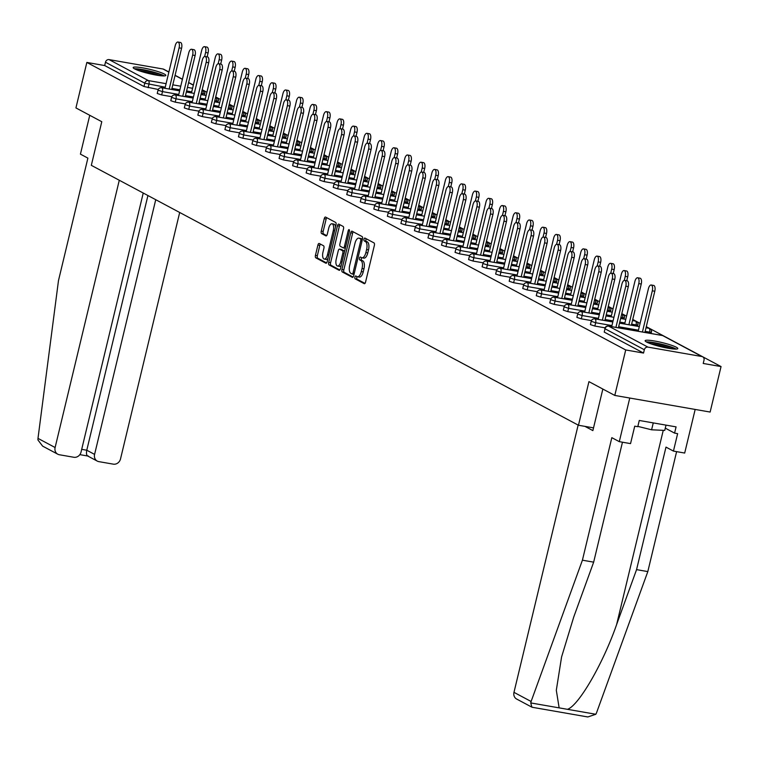 <?xml version="1.0" encoding="UTF-8"?>
<svg xmlns="http://www.w3.org/2000/svg" width="759" height="759" viewBox="0 0 759 759"><rect width="100%" height="100%" fill="white"/><g stroke="black" fill="none" stroke-linecap="round" stroke-linejoin="round"><path stroke-width="1.14" d="M354.918 277.111A1.48 0.645 -80.1 0 0 355.174 278.847L364.225 283.676A2.116 0.93 -80.1 0 0 364.348 283.724A2.116 0.93 -80.1 0 0 365.563 282.092L374.367 245.404A2.116 0.93 -80.1 0 0 374.007 242.908L364.956 238.089A1.48 0.645 -80.1 0 0 364.87 238.051A1.48 0.645 -80.1 0 0 364.016 239.189A1.48 0.645 -80.1 0 0 364.273 240.935L365.449 241.561A6.765 2.97 -80.1 0 1 366.606 249.54L365.866 252.595A6.765 2.97 -80.1 0 1 361.986 257.804A6.765 2.97 -80.1 0 1 361.578 257.662L360.411 257.045A1.48 0.645 -80.1 0 0 360.316 257.007A1.48 0.645 -80.1 0 0 359.472 258.145A1.48 0.645 -80.1 0 0 359.719 259.891L360.895 260.517A6.765 2.97 -80.1 0 1 362.052 268.496L361.322 271.551A6.765 2.97 -80.1 0 1 357.432 276.76A6.765 2.97 -80.1 0 1 357.024 276.627L355.857 276.001A1.48 0.645 -80.1 0 0 355.772 275.963A1.48 0.645 -80.1 0 0 354.918 277.111M357.128 276.674A1.48 0.645 -80.1 0 0 356.825 277.443A1.48 0.645 -80.1 0 0 357.081 279.179L364.975 283.401M366.227 238.762A1.48 0.645 -80.1 0 0 365.923 239.521A1.48 0.645 -80.1 0 0 366.18 241.267L367.356 241.893L365.449 241.561M361.682 257.718A1.48 0.645 -80.1 0 0 361.379 258.477A1.48 0.645 -80.1 0 0 361.626 260.223L362.802 260.849L360.895 260.517M134.637 68.898A16.793 2.154 13.5 0 0 152.73 74.42A16.793 2.154 13.5 0 0 165.841 75.407A16.793 2.154 13.5 0 0 164.38 74.078A16.793 2.154 13.5 0 0 146.297 68.557A16.793 2.154 13.5 0 0 133.176 67.57A16.793 2.154 13.5 0 0 134.637 68.898M646.602 342.053A16.793 2.154 13.5 0 0 664.694 347.575A16.793 2.154 13.5 0 0 677.806 348.571A16.793 2.154 13.5 0 0 676.345 347.243A16.793 2.154 13.5 0 0 658.262 341.721A16.793 2.154 13.5 0 0 645.141 340.725A16.793 2.154 13.5 0 0 646.602 342.053M319.245 243.478A2.116 0.93 -80.1 0 0 319.122 243.43A2.116 0.93 -80.1 0 0 317.907 245.062L315.44 255.356A2.116 0.93 -80.1 0 0 315.801 257.842L325.848 263.212A2.116 0.93 -80.1 0 0 325.981 263.25A2.116 0.93 -80.1 0 0 327.195 261.627L336 224.93A2.116 0.93 -80.1 0 0 335.639 222.444L325.583 217.074A2.116 0.93 -80.1 0 0 325.459 217.036A2.116 0.93 -80.1 0 0 324.245 218.658L321.256 231.097A2.116 0.93 -80.1 0 0 321.626 233.592L325.924 235.888A2.116 0.93 -80.1 0 0 326.047 235.926A2.116 0.93 -80.1 0 0 327.262 234.303L328.742 228.136A5.655 2.476 -80.1 0 1 331.996 223.782A5.655 2.476 -80.1 0 1 333.305 230.565L327.499 254.72A5.655 2.476 -80.1 0 1 324.254 259.075A5.655 2.476 -80.1 0 1 322.945 252.292L323.913 248.259A2.116 0.93 -80.1 0 0 323.552 245.774L319.245 243.478M701.904 356.531L662.598 335.554L608.642 326.152L647.949 347.119L701.904 356.531A3.226 2.875 118.1 0 1 704.02 360.136L703.223 363.466L721.05 366.569L710.13 412.052L614.79 395.43L588.937 381.635L578.462 425.249L91.317 165.329L101.782 121.715L75.928 107.92L86.849 62.437L625.71 349.956L643.537 353.058L644.334 349.738L605.027 328.77L604.23 332.091L643.537 353.058M614.79 395.43L625.71 349.956M341.929 269.483A2.116 0.93 -80.1 0 0 342.29 271.978L352.337 277.339A2.116 0.93 -80.1 0 0 352.47 277.386A2.116 0.93 -80.1 0 0 353.685 275.754L362.489 239.066A2.116 0.93 -80.1 0 0 362.128 236.571L352.072 231.21A2.116 0.93 -80.1 0 0 351.948 231.163A2.116 0.93 -80.1 0 0 350.734 232.795L341.929 269.483L343.836 269.815A2.116 0.93 -80.1 0 0 344.197 272.31L353.087 277.054M339.093 270.27L329.045 264.91A2.116 0.93 -80.1 0 1 328.685 262.415L337.489 225.727A2.116 0.93 -80.1 0 1 338.704 224.104A2.116 0.93 -80.1 0 1 338.827 224.142L343.134 226.438A2.116 0.93 -80.1 0 1 343.495 228.933L339.918 243.81A2.116 0.93 -80.1 0 0 340.288 246.305L343.134 247.823A2.116 0.93 -80.1 0 0 343.267 247.87A2.116 0.93 -80.1 0 0 344.482 246.239L348.201 230.755A1.48 0.645 -80.1 0 1 349.045 229.616A1.48 0.645 -80.1 0 1 349.387 231.391L340.44 268.686A2.116 0.93 -80.1 0 1 339.226 270.318A2.116 0.93 -80.1 0 1 339.093 270.27L339.358 270.318M578.462 425.249L593.529 427.867M647.949 347.119A3.226 2.875 118.1 0 0 644.334 349.738M86.849 62.437L104.676 65.549L105.473 62.229A3.226 2.875 -61.9 0 1 109.078 59.61L163.043 69.012A3.226 2.875 -61.9 0 1 163.811 69.278L168.896 71.991M193.374 85.046L188.63 82.513L193.374 85.027M202.169 89.723L206.913 92.247M215.708 96.943L220.452 99.476M229.237 104.163L233.99 106.696M242.776 111.383L247.529 113.916M256.314 118.613L261.058 121.146M269.853 125.833L274.597 128.366M283.392 133.053L288.135 135.586M296.921 140.273L301.674 142.806M310.459 147.502L315.213 150.035M323.998 154.722L328.742 157.255M337.537 161.942L342.281 164.475M351.075 169.172L355.819 171.695M364.605 176.392L369.358 178.925M378.143 183.612L382.897 186.145M391.682 190.832L396.426 193.365M405.221 198.061L409.964 200.594M418.759 205.281L423.503 207.814M432.288 212.501L437.042 215.034M445.827 219.721L450.58 222.254M459.366 226.95L464.11 229.484M472.904 234.17L477.648 236.704M486.443 241.39L491.187 243.924M499.972 248.62L504.726 251.144M513.511 255.84L518.264 258.373M527.05 263.06L531.793 265.593M540.588 270.28L545.332 272.813M554.127 277.509L558.871 280.043M567.656 284.729L572.409 287.263M581.195 291.949L585.948 294.483M594.733 299.169L599.477 301.702M608.272 306.399L613.016 308.932M621.811 313.619L626.554 316.152M632.75 319.454L640.093 323.372M646.288 326.674L721.05 366.569M161.676 94.941L157.236 93.49L158.033 90.169L162.483 91.611L161.676 94.941L171.819 96.706M158.28 89.486L143.982 86.526L144.779 83.196L105.473 62.229M104.676 65.549L143.982 86.526M604.23 332.091L605.027 328.77A3.226 2.875 118.1 0 1 608.642 326.152A3.226 1.414 -80.1 0 0 608.443 326.085A3.226 1.414 -80.1 0 0 608.111 326.114M188.754 109.381L184.314 107.93L185.111 104.609L189.551 106.061L188.754 109.381L198.896 111.146M215.831 123.831L211.382 122.379L212.178 119.059L216.628 120.501L215.831 123.831L225.964 125.596M242.899 138.271L238.459 136.819L239.256 133.499L243.696 134.95L242.899 138.271L253.041 140.035M269.976 152.72L265.536 151.269L266.333 147.948L270.773 149.4L269.976 152.72L280.118 154.485M297.044 167.16L292.604 165.718L293.401 162.388L297.851 163.84L297.044 167.16L307.186 168.934M324.121 181.61L319.681 180.158L320.478 176.838L324.918 178.289L324.121 181.61L334.264 183.374M351.199 196.05L346.749 194.608L347.546 191.277L351.996 192.729L351.199 196.05L361.331 197.824M378.267 210.499L373.826 209.048L374.623 205.727L379.064 207.179L378.267 210.499L388.409 212.264M405.344 224.939L400.904 223.497L401.701 220.176L406.141 221.619L405.344 224.939L415.486 226.713M432.412 239.389L427.972 237.937L428.769 234.616L433.218 236.068L432.412 239.389L442.554 241.153M459.489 253.838L455.049 252.386L455.846 249.066L460.286 250.508L459.489 253.838L469.631 255.603M486.566 268.278L482.117 266.826L482.914 263.506L487.363 264.957L486.566 268.278L496.699 270.043M513.634 282.728L509.194 281.276L509.991 277.955L514.431 279.397L513.634 282.728L523.776 284.492M540.712 297.167L536.271 295.716L537.068 292.395L541.509 293.847L540.712 297.167L550.854 298.932M567.779 311.617L563.339 310.165L564.136 306.845L568.586 308.296L567.779 311.617L577.922 313.382M594.857 326.057L590.417 324.615L591.214 321.285L595.654 322.736L594.857 326.057L604.999 327.831M581.318 318.837L576.878 317.385L577.675 314.065L582.115 315.516L581.318 318.837L591.46 320.602M554.25 304.387L549.801 302.945L550.598 299.625L555.047 301.067L554.25 304.387L564.383 306.162M527.173 289.947L522.733 288.496L523.53 285.175L527.97 286.627L527.173 289.947L537.315 291.712M500.096 275.498L495.655 274.056L496.452 270.726L500.902 272.177L500.096 275.498L510.238 277.272M473.028 261.058L468.588 259.606L469.385 256.286L473.825 257.737L473.028 261.058L483.17 262.823M445.95 246.609L441.51 245.166L442.307 241.836L446.747 243.288L445.95 246.609L456.093 248.383M418.883 232.169L414.433 230.717L415.23 227.396L419.68 228.848L418.883 232.169L429.015 233.933M391.805 217.719L387.365 216.268L388.162 212.947L392.602 214.399L391.805 217.719L401.947 219.484M364.728 203.279L360.288 201.828L361.085 198.507L365.534 199.949L364.728 203.279L374.87 205.044M337.66 188.83L333.22 187.378L334.017 184.058L338.457 185.509L337.66 188.83L347.802 190.594M310.583 174.39L306.143 172.938L306.94 169.618L311.38 171.06L310.583 174.39L320.725 176.154M283.515 159.94L279.065 158.489L279.862 155.168L284.312 156.62L283.515 159.94L293.648 161.705M256.438 145.491L251.997 144.049L252.794 140.728L257.235 142.17L256.438 145.491L266.58 147.265M229.36 131.051L224.92 129.599L225.717 126.279L230.167 127.73L229.36 131.051L239.502 132.816M202.292 116.601L197.852 115.159L198.649 111.829L203.089 113.281L202.292 116.601L212.435 118.376M175.215 102.161L170.775 100.71L171.572 97.389L176.012 98.841L175.215 102.161L185.357 103.926M358.931 276.959A6.765 2.97 -80.1 0 0 359.339 277.092A6.765 2.97 -80.1 0 0 363.229 271.883L361.322 271.551M362.802 260.849A6.765 2.97 -80.1 0 1 363.959 268.828L363.229 271.883M363.485 257.994A6.765 2.97 -80.1 0 0 363.893 258.136A6.765 2.97 -80.1 0 0 367.773 252.927L365.866 252.595M367.356 241.893A6.765 2.97 -80.1 0 1 368.513 249.872L367.773 252.927M353.229 231.827A2.116 0.93 -80.1 0 0 352.641 233.127L343.836 269.815M352.091 273.99A1.48 0.645 -80.1 0 0 352.176 274.018A1.48 0.645 -80.1 0 0 353.03 272.879L360.762 240.669A1.48 0.645 -80.1 0 0 360.506 238.924L359.273 238.269A6.765 2.97 -80.1 0 0 358.865 238.127A6.765 2.97 -80.1 0 0 354.975 243.335L349.69 265.346A6.765 2.97 -80.1 0 0 350.848 273.325L352.091 273.99M352.271 274.018L353.998 274.322A1.48 0.645 -80.1 0 0 354.026 274.331L352.176 274.018M360.345 238.459A6.765 2.97 -80.1 0 1 360.772 238.459A6.765 2.97 -80.1 0 1 361.18 238.601L362.413 239.256A1.48 0.645 -80.1 0 0 362.413 239.256L360.506 238.924M339.842 269.986L330.952 265.242L329.045 264.91M339.985 224.759A2.116 0.93 -80.1 0 0 339.396 226.059L330.592 262.747A2.116 0.93 -80.1 0 0 330.952 265.242M343.4 247.87L345.041 248.155A2.116 0.93 -80.1 0 0 345.174 248.202A2.116 0.93 -80.1 0 0 345.354 248.193M336.218 259.255A5.655 2.476 -80.1 0 0 337.527 266.039A5.655 2.476 -80.1 0 0 340.772 261.684L342.812 253.174A2.116 0.93 -80.1 0 0 342.451 250.679L339.596 249.161A2.116 0.93 -80.1 0 0 339.472 249.113A2.116 0.93 -80.1 0 0 338.258 250.745L336.218 259.255M337.527 266.039L339.434 266.371A5.655 2.476 -80.1 0 0 341.246 265.318M344.614 251.276A2.116 0.93 -80.1 0 0 344.358 251.011L342.451 250.679M341.246 249.445A2.116 0.93 -80.1 0 1 341.379 249.445A2.116 0.93 -80.1 0 1 341.503 249.493L344.358 251.011M324.254 259.075L326.161 259.407A5.655 2.476 -80.1 0 0 327.973 258.354M335.506 226.988A5.655 2.476 -80.1 0 0 333.903 224.114L331.996 223.782M326.74 217.691A2.116 0.93 -80.1 0 0 326.152 218.99L323.163 231.429A2.116 0.93 -80.1 0 0 323.533 233.924L326.674 235.603M320.402 244.094A2.116 0.93 -80.1 0 0 319.814 245.394L317.347 255.688A2.116 0.93 -80.1 0 0 317.708 258.174L326.598 262.927M651.194 285.004L653.67 285.431A4.848 2.125 99.9 0 1 654.789 291.247L652.313 290.811A4.848 2.125 -80.1 0 0 651.194 285.004A4.848 2.125 -80.1 0 0 648.404 288.733L638.196 331.266M642.427 332.006L652.313 290.811M644.903 332.433L654.789 291.247M624.685 280.384L627.171 280.811A4.848 2.125 99.9 0 1 628.291 286.627L625.805 286.2A4.848 2.125 -80.1 0 0 624.685 280.384A4.848 2.125 -80.1 0 0 621.906 284.113L611.688 326.645M628.291 286.627L618.395 327.822M625.805 286.2L615.919 327.385M676.212 349.083A16.689 2.135 13.5 0 0 661.582 344.225A16.689 2.135 13.5 0 0 646.336 341.911M637.854 426.387L651.601 429.803L664.742 430.41L666.013 425.125M653.262 422.905L651.601 429.803M647.607 342.546A14.535 1.86 -166.5 0 1 661.516 344.501A14.535 1.86 -166.5 0 1 674.789 349.074M671.231 348.723A13.463 1.727 13.5 0 0 650.937 343.855M135.643 69.392A14.535 1.86 -166.5 0 1 157.331 73.528A14.535 1.86 -166.5 0 1 162.815 75.909M159.267 75.568A13.463 1.727 13.5 0 0 156.468 74.534A13.463 1.727 13.5 0 0 138.963 70.691M164.238 75.919A16.689 2.135 13.5 0 0 158.546 73.585A16.689 2.135 13.5 0 0 134.371 68.746M531.841 707.141L516.661 699.048A6.461 5.749 -61.9 0 1 513.976 692.35L531.11 701.487L530.759 702.929L531.841 707.141L532.647 707.284M622.465 442.203L593.661 562.153L573.728 617.048L561.575 656.99L556.309 690.273L559.146 707.872L567.447 709.323C578.595 705.813 603.063 663.622 616.631 624.524L636.564 569.63L665.985 447.108L673.442 451.093L677.635 433.645L674.58 433.114L676.079 426.881L639.277 420.467L637.778 426.7L634.733 426.169L630.539 443.617L619.297 441.653L629.761 398.039L695.168 409.443L684.694 453.047L673.442 451.093M593.661 562.153L582.419 560.189L611.83 437.668L619.297 441.653M531.11 701.487L582.419 560.189M586.612 716.686L587.817 716.961L595.834 714.266L596.508 712.881L647.816 571.593L636.564 569.63M647.816 571.593L676.611 451.643M578.149 425.078L513.976 692.35M602.845 389.063L592.874 430.6L584.961 426.378M665.292 428.152L674.58 433.114M119.286 180.253L55.113 447.525A6.461 5.749 118.1 0 0 57.798 454.214A6.461 5.749 118.1 0 0 59.344 454.745L73.832 457.269A6.461 5.749 118.1 0 0 81.052 452.041L143.233 193.023M57.798 454.214L42.618 446.121L37.95 439.983L37.988 438.379L58.471 280.64L87.892 158.119L80.426 154.134L89.752 115.292M88.395 456.074C86.611 455.912 86.071 453.967 86.773 450.229L94.59 454.394A6.461 5.749 118.1 0 0 97.266 461.092A6.461 5.749 118.1 0 0 98.812 461.624L113.3 464.147A6.461 5.749 118.1 0 0 120.52 458.92L179.684 212.473M94.59 454.394L155.737 199.693M81.697 449.347L86.773 450.229L147.929 195.528M637.655 277.775L640.131 278.211A4.848 2.125 99.9 0 1 641.251 284.027L638.774 283.591A4.848 2.125 -80.1 0 0 637.655 277.775A4.848 2.125 -80.1 0 0 634.875 281.513L624.657 324.046M628.888 324.786L638.774 283.591M631.365 325.213L641.251 284.027M624.116 270.555L626.592 270.991A4.848 2.125 99.9 0 1 627.721 276.798L625.236 276.371A4.848 2.125 -80.1 0 0 624.116 270.555A4.848 2.125 -80.1 0 0 621.336 274.284L611.118 316.826M624.268 280.403L625.236 276.371M626.773 280.745L627.721 276.798M610.578 263.335L613.063 263.762A4.848 2.125 99.9 0 1 614.183 269.578L611.707 269.151A4.848 2.125 -80.1 0 0 610.578 263.335A4.848 2.125 -80.1 0 0 607.798 267.064L597.589 309.596M610.739 273.174L611.707 269.151M613.234 273.525L614.183 269.578M597.048 256.106L599.525 256.542A4.848 2.125 99.9 0 1 600.644 262.358L598.168 261.921A4.848 2.125 -80.1 0 0 597.048 256.106A4.848 2.125 -80.1 0 0 594.259 259.844L584.051 302.376M597.2 265.954L598.168 261.921M599.695 266.295L600.644 262.358M583.51 248.886L585.986 249.322A4.848 2.125 99.9 0 1 587.105 255.138L584.629 254.701A4.848 2.125 -80.1 0 0 583.51 248.886A4.848 2.125 -80.1 0 0 580.72 252.624L570.512 295.156M583.662 258.734L584.629 254.701M586.157 259.075L587.105 255.138M611.147 273.155L613.633 273.591A4.848 2.125 99.9 0 1 614.752 279.407L612.276 278.97A4.848 2.125 -80.1 0 0 611.147 273.155A4.848 2.125 -80.1 0 0 608.367 276.893L598.158 319.425M614.752 279.407L604.866 320.592M612.276 278.97L602.38 320.165M597.618 265.935L600.094 266.371A4.848 2.125 99.9 0 1 601.213 272.187L598.737 271.75A4.848 2.125 -80.1 0 0 597.618 265.935A4.848 2.125 -80.1 0 0 594.828 269.673L584.62 312.205M601.213 272.187L591.327 313.372M598.737 271.75L588.851 312.936M584.079 258.715L586.555 259.142A4.848 2.125 99.9 0 1 587.675 264.957L585.198 264.53A4.848 2.125 -80.1 0 0 584.079 258.715A4.848 2.125 -80.1 0 0 581.29 262.443L571.081 304.985M587.675 264.957L577.789 306.152M585.198 264.53L575.313 305.716M570.54 251.495L573.017 251.922A4.848 2.125 99.9 0 1 574.136 257.737L571.66 257.31A4.848 2.125 -80.1 0 0 570.54 251.495A4.848 2.125 -80.1 0 0 567.76 255.223L557.542 297.756M574.136 257.737L564.25 298.923M571.66 257.31L561.774 298.496M557.002 244.265L559.487 244.702A4.848 2.125 99.9 0 1 560.607 250.517L558.121 250.081A4.848 2.125 -80.1 0 0 557.002 244.265A4.848 2.125 -80.1 0 0 554.222 248.003L544.004 290.536M560.607 250.517L550.711 291.703M558.121 250.081L548.235 291.276M569.971 241.666L572.447 242.093A4.848 2.125 99.9 0 1 573.567 247.908L571.091 247.481A4.848 2.125 -80.1 0 0 569.971 241.666A4.848 2.125 -80.1 0 0 567.191 245.394L556.973 287.936M570.123 251.514L571.091 247.481M572.628 251.855L573.567 247.908M543.463 237.045L545.949 237.482A4.848 2.125 99.9 0 1 547.068 243.297L544.592 242.861A4.848 2.125 -80.1 0 0 543.463 237.045A4.848 2.125 -80.1 0 0 540.683 240.774L530.475 283.316M547.068 243.297L537.182 284.483M544.592 242.861L534.697 284.046M556.432 234.446L558.909 234.873A4.848 2.125 99.9 0 1 560.038 240.688L557.552 240.261A4.848 2.125 -80.1 0 0 556.432 234.446A4.848 2.125 -80.1 0 0 553.653 238.174L543.435 280.707M556.584 244.284L557.552 240.261M559.089 244.635L560.038 240.688M529.934 229.825L532.41 230.252A4.848 2.125 99.9 0 1 533.53 236.068L531.053 235.641A4.848 2.125 -80.1 0 0 529.934 229.825A4.848 2.125 -80.1 0 0 527.144 233.554L516.936 276.086M533.53 236.068L523.644 277.263M531.053 235.641L521.167 276.826M542.894 227.216L545.379 227.653A4.848 2.125 99.9 0 1 546.499 233.468L544.023 233.032A4.848 2.125 -80.1 0 0 542.894 227.216A4.848 2.125 -80.1 0 0 540.114 230.954L529.905 273.487M543.055 237.064L544.023 233.032M545.55 237.406L546.499 233.468M516.395 222.605L518.871 223.032A4.848 2.125 99.9 0 1 519.991 228.848L517.515 228.412A4.848 2.125 -80.1 0 0 516.395 222.605A4.848 2.125 -80.1 0 0 513.606 226.334L503.397 268.866M519.991 228.848L510.105 270.033M517.515 228.412L507.629 269.606M529.365 219.996L531.841 220.433A4.848 2.125 99.9 0 1 532.96 226.248L530.484 225.812A4.848 2.125 -80.1 0 0 529.365 219.996A4.848 2.125 -80.1 0 0 526.575 223.725L516.367 266.267M529.516 229.844L530.484 225.812M532.012 230.186L532.96 226.248M502.856 215.376L505.333 215.812A4.848 2.125 99.9 0 1 506.452 221.628L503.976 221.192A4.848 2.125 -80.1 0 0 502.856 215.376A4.848 2.125 -80.1 0 0 500.077 219.114L489.859 261.646M506.452 221.628L496.566 262.813M503.976 221.192L494.09 262.386M515.826 212.776L518.302 213.203A4.848 2.125 99.9 0 1 519.422 219.019L516.945 218.592A4.848 2.125 -80.1 0 0 515.826 212.776A4.848 2.125 -80.1 0 0 513.037 216.505L502.828 259.037M515.978 222.624L516.945 218.592M518.473 222.966L519.422 219.019M489.318 208.156L491.804 208.592A4.848 2.125 99.9 0 1 492.923 214.399L490.437 213.972A4.848 2.125 -80.1 0 0 489.318 208.156A4.848 2.125 -80.1 0 0 486.538 211.884L476.32 254.426M492.923 214.399L483.028 255.593M490.437 213.972L480.551 255.157M502.287 205.556L504.763 205.983A4.848 2.125 99.9 0 1 505.883 211.799L503.407 211.363A4.848 2.125 -80.1 0 0 502.287 205.556A4.848 2.125 -80.1 0 0 499.507 209.285L489.289 251.817M502.439 215.395L503.407 211.363M504.944 215.746L505.883 211.799M475.779 200.936L478.265 201.363A4.848 2.125 99.9 0 1 479.384 207.179L476.908 206.752A4.848 2.125 -80.1 0 0 475.779 200.936A4.848 2.125 -80.1 0 0 472.999 204.664L462.791 247.197M479.384 207.179L469.498 248.373M476.908 206.752L467.013 247.937M488.749 198.327L491.225 198.763A4.848 2.125 99.9 0 1 492.354 204.579L489.868 204.143A4.848 2.125 -80.1 0 0 488.749 198.327A4.848 2.125 -80.1 0 0 485.969 202.065L475.751 244.597M488.9 208.175L489.868 204.143M491.405 208.516L492.354 204.579M462.25 193.706L464.726 194.143A4.848 2.125 99.9 0 1 465.846 199.959L463.369 199.522A4.848 2.125 -80.1 0 0 462.25 193.706A4.848 2.125 -80.1 0 0 459.461 197.444L449.252 239.977M465.846 199.959L455.96 241.144M463.369 199.522L453.484 240.717M475.21 191.107L477.696 191.543A4.848 2.125 99.9 0 1 478.815 197.349L476.339 196.923A4.848 2.125 -80.1 0 0 475.21 191.107A4.848 2.125 -80.1 0 0 472.43 194.835L462.222 237.377M475.371 200.955L476.339 196.923M477.866 201.296L478.815 197.349M448.711 186.486L451.188 186.923A4.848 2.125 99.9 0 1 452.307 192.739L449.831 192.302A4.848 2.125 -80.1 0 0 448.711 186.486A4.848 2.125 -80.1 0 0 445.922 190.224L435.713 232.757M452.307 192.739L442.421 233.924M449.831 192.302L439.945 233.487M461.681 183.887L464.157 184.314A4.848 2.125 99.9 0 1 465.276 190.13L462.8 189.703A4.848 2.125 -80.1 0 0 461.681 183.887A4.848 2.125 -80.1 0 0 458.891 187.615L448.683 230.148M461.833 193.725L462.8 189.703M464.328 194.076L465.276 190.13M435.173 179.266L437.649 179.693A4.848 2.125 99.9 0 1 438.768 185.509L436.292 185.082A4.848 2.125 -80.1 0 0 435.173 179.266A4.848 2.125 -80.1 0 0 432.393 182.995L422.175 225.537M438.768 185.509L428.882 226.704M436.292 185.082L426.406 226.267M448.142 176.657L450.618 177.094A4.848 2.125 99.9 0 1 451.738 182.91L449.262 182.473A4.848 2.125 -80.1 0 0 448.142 176.657A4.848 2.125 -80.1 0 0 445.353 180.395L435.144 222.928M448.294 186.505L449.262 182.473M450.789 186.847L451.738 182.91M421.634 172.046L424.12 172.473A4.848 2.125 99.9 0 1 425.239 178.289L422.754 177.862A4.848 2.125 -80.1 0 0 421.634 172.046A4.848 2.125 -80.1 0 0 418.854 175.775L408.636 218.307M425.239 178.289L415.344 219.474M422.754 177.862L412.868 219.047M434.603 169.437L437.08 169.874A4.848 2.125 99.9 0 1 438.199 175.69L435.723 175.253A4.848 2.125 -80.1 0 0 434.603 169.437A4.848 2.125 -80.1 0 0 431.824 173.175L421.606 215.708M434.755 179.285L435.723 175.253M437.26 179.627L438.199 175.69M408.095 164.817L410.581 165.253A4.848 2.125 99.9 0 1 411.701 171.069L409.224 170.633A4.848 2.125 -80.1 0 0 408.095 164.817A4.848 2.125 -80.1 0 0 405.315 168.555L395.107 211.087M411.701 171.069L401.815 212.254M409.224 170.633L399.329 211.827M421.065 162.217L423.541 162.644A4.848 2.125 99.9 0 1 424.67 168.46L422.184 168.033A4.848 2.125 -80.1 0 0 421.065 162.217A4.848 2.125 -80.1 0 0 418.285 165.946L408.067 208.488M421.217 172.065L422.184 168.033M423.721 172.407L424.67 168.46M394.566 157.597L397.042 158.033A4.848 2.125 99.9 0 1 398.162 163.849L395.686 163.413A4.848 2.125 -80.1 0 0 394.566 157.597A4.848 2.125 -80.1 0 0 391.777 161.325L381.568 203.867M398.162 163.849L388.276 205.034M395.686 163.413L385.8 204.598M407.526 154.997L410.012 155.424A4.848 2.125 99.9 0 1 411.131 161.24L408.655 160.813A4.848 2.125 -80.1 0 0 407.526 154.997A4.848 2.125 -80.1 0 0 404.746 158.726L394.538 201.258M407.687 164.836L408.655 160.813M410.183 165.187L411.131 161.24M381.027 150.377L383.504 150.804A4.848 2.125 99.9 0 1 384.623 156.62L382.147 156.193A4.848 2.125 -80.1 0 0 381.027 150.377A4.848 2.125 -80.1 0 0 378.238 154.105L368.03 196.638M384.623 156.62L374.737 197.814M382.147 156.193L372.261 197.378M393.997 147.768L396.473 148.204A4.848 2.125 99.9 0 1 397.593 154.02L395.116 153.584A4.848 2.125 -80.1 0 0 393.997 147.768A4.848 2.125 -80.1 0 0 391.208 151.506L380.999 194.038M394.149 157.616L395.116 153.584M396.644 157.957L397.593 154.02M367.489 143.157L369.965 143.584A4.848 2.125 99.9 0 1 371.085 149.4L368.608 148.963A4.848 2.125 -80.1 0 0 367.489 143.157A4.848 2.125 -80.1 0 0 364.709 146.885L354.491 189.418M371.085 149.4L361.199 190.585M368.608 148.963L358.722 190.158M380.458 140.548L382.934 140.984A4.848 2.125 99.9 0 1 384.054 146.8L381.578 146.364A4.848 2.125 -80.1 0 0 380.458 140.548A4.848 2.125 -80.1 0 0 377.669 144.276L367.46 186.818M380.61 150.396L381.578 146.364M383.105 150.737L384.054 146.8M353.95 135.927L356.436 136.364A4.848 2.125 99.9 0 1 357.555 142.18L355.07 141.743A4.848 2.125 -80.1 0 0 353.95 135.927A4.848 2.125 -80.1 0 0 351.17 139.665L340.952 182.198M357.555 142.18L347.66 183.365M355.07 141.743L345.184 182.938M366.92 133.328L369.396 133.755A4.848 2.125 99.9 0 1 370.515 139.571L368.039 139.144A4.848 2.125 -80.1 0 0 366.92 133.328A4.848 2.125 -80.1 0 0 364.14 137.056L353.922 179.589M367.071 143.176L368.039 139.144M369.576 143.517L370.515 139.571M340.411 128.707L342.897 129.144A4.848 2.125 99.9 0 1 344.017 134.95L341.541 134.523A4.848 2.125 -80.1 0 0 340.411 128.707A4.848 2.125 -80.1 0 0 337.632 132.436L327.423 174.978M344.017 134.95L334.131 176.145M341.541 134.523L331.645 175.708M353.381 126.108L355.857 126.535A4.848 2.125 99.9 0 1 356.986 132.351L354.5 131.914A4.848 2.125 -80.1 0 0 353.381 126.108A4.848 2.125 -80.1 0 0 350.601 129.836L340.383 172.369M353.533 135.946L354.5 131.914M356.037 136.297L356.986 132.351M326.882 121.487L329.359 121.914A4.848 2.125 99.9 0 1 330.478 127.73L328.002 127.303A4.848 2.125 -80.1 0 0 326.882 121.487A4.848 2.125 -80.1 0 0 324.093 125.216L313.884 167.748M330.478 127.73L320.592 168.925M328.002 127.303L318.116 168.489M339.842 118.878L342.328 119.315A4.848 2.125 99.9 0 1 343.447 125.131L340.971 124.694A4.848 2.125 -80.1 0 0 339.842 118.878A4.848 2.125 -80.1 0 0 337.062 122.616L326.854 165.149M340.004 128.726L340.971 124.694M342.499 129.068L343.447 125.131M313.344 114.258L315.82 114.694A4.848 2.125 99.9 0 1 316.939 120.51L314.463 120.074A4.848 2.125 -80.1 0 0 313.344 114.258A4.848 2.125 -80.1 0 0 310.554 117.996L300.346 160.528M316.939 120.51L307.053 161.695M314.463 120.074L304.577 161.269M326.313 111.658L328.789 112.095A4.848 2.125 99.9 0 1 329.909 117.901L327.433 117.474A4.848 2.125 -80.1 0 0 326.313 111.658A4.848 2.125 -80.1 0 0 323.524 115.387L313.315 157.929M326.465 121.506L327.433 117.474M328.96 121.848L329.909 117.901M299.805 107.038L302.281 107.474A4.848 2.125 99.9 0 1 303.401 113.29L300.925 112.854A4.848 2.125 -80.1 0 0 299.805 107.038A4.848 2.125 -80.1 0 0 297.025 110.776L286.807 153.309M303.401 113.29L293.515 154.475M300.925 112.854L291.039 154.039M312.774 104.438L315.251 104.865A4.848 2.125 99.9 0 1 316.37 110.681L313.894 110.254A4.848 2.125 -80.1 0 0 312.774 104.438A4.848 2.125 -80.1 0 0 309.985 108.167L299.777 150.699M312.926 114.277L313.894 110.254M315.421 114.628L316.37 110.681M286.266 99.818L288.752 100.245A4.848 2.125 99.9 0 1 289.872 106.061L287.386 105.634A4.848 2.125 -80.1 0 0 286.266 99.818A4.848 2.125 -80.1 0 0 283.486 103.547L273.268 146.089M289.872 106.061L279.976 147.255M287.386 105.634L277.5 146.819M299.236 97.209L301.712 97.645A4.848 2.125 99.9 0 1 302.832 103.461L300.355 103.025A4.848 2.125 -80.1 0 0 299.236 97.209A4.848 2.125 -80.1 0 0 296.456 100.947L286.238 143.479M299.388 107.057L300.355 103.025M301.892 107.398L302.832 103.461M272.728 92.598L275.213 93.025A4.848 2.125 99.9 0 1 276.333 98.841L273.857 98.414A4.848 2.125 -80.1 0 0 272.728 92.598A4.848 2.125 -80.1 0 0 269.948 96.327L259.739 138.859M276.333 98.841L266.447 140.026M273.857 98.414L263.961 139.599M285.697 89.989L288.173 90.425A4.848 2.125 99.9 0 1 289.302 96.241L286.817 95.805A4.848 2.125 -80.1 0 0 285.697 89.989A4.848 2.125 -80.1 0 0 282.917 93.727L272.699 136.259M285.849 99.837L286.817 95.805M288.354 100.179L289.302 96.241M259.198 85.369L261.675 85.805A4.848 2.125 99.9 0 1 262.794 91.621L260.318 91.184A4.848 2.125 -80.1 0 0 259.198 85.369A4.848 2.125 -80.1 0 0 256.409 89.107L246.201 131.639M262.794 91.621L252.908 132.806M260.318 91.184L250.423 132.379M272.158 82.769L274.644 83.196A4.848 2.125 99.9 0 1 275.764 89.012L273.287 88.585A4.848 2.125 -80.1 0 0 272.158 82.769A4.848 2.125 -80.1 0 0 269.379 86.498L259.17 129.039M272.32 92.617L273.287 88.585M274.815 92.959L275.764 89.012M245.66 78.149L248.136 78.585A4.848 2.125 99.9 0 1 249.256 84.401L246.779 83.964A4.848 2.125 -80.1 0 0 245.66 78.149A4.848 2.125 -80.1 0 0 242.871 81.877L232.662 124.419M249.256 84.401L239.37 125.586M246.779 83.964L236.893 125.15M258.629 75.549L261.105 75.976A4.848 2.125 99.9 0 1 262.225 81.792L259.749 81.365A4.848 2.125 -80.1 0 0 258.629 75.549A4.848 2.125 -80.1 0 0 255.84 79.278L245.631 121.81M258.781 85.388L259.749 81.365M261.276 85.739L262.225 81.792M232.121 70.929L234.597 71.355A4.848 2.125 99.9 0 1 235.717 77.171L233.241 76.744A4.848 2.125 -80.1 0 0 232.121 70.929A4.848 2.125 -80.1 0 0 229.341 74.657L219.123 117.19M235.717 77.171L225.831 118.366M233.241 76.744L223.355 117.93M245.091 68.319L247.567 68.756A4.848 2.125 99.9 0 1 248.686 74.572L246.21 74.135A4.848 2.125 -80.1 0 0 245.091 68.319A4.848 2.125 -80.1 0 0 242.301 72.058L232.093 114.59M245.242 78.168L246.21 74.135M247.738 78.509L248.686 74.572M218.583 63.709L221.068 64.135A4.848 2.125 99.9 0 1 222.188 69.951L219.702 69.515A4.848 2.125 -80.1 0 0 218.583 63.709A4.848 2.125 -80.1 0 0 215.803 67.437L205.585 109.97M222.188 69.951L212.292 111.137M219.702 69.515L209.816 110.71M231.552 61.1L234.028 61.536A4.848 2.125 99.9 0 1 235.148 67.352L232.671 66.915A4.848 2.125 -80.1 0 0 231.552 61.1A4.848 2.125 -80.1 0 0 228.772 64.828L218.554 107.37M231.704 70.948L232.671 66.915M234.208 71.289L235.148 67.352M205.044 56.479L207.53 56.916A4.848 2.125 99.9 0 1 208.649 62.731L206.173 62.295A4.848 2.125 -80.1 0 0 205.044 56.479A4.848 2.125 -80.1 0 0 202.264 60.217L192.055 102.75M208.649 62.731L198.763 103.917M206.173 62.295L196.277 103.49M218.013 53.88L220.489 54.306A4.848 2.125 99.9 0 1 221.619 60.122L219.133 59.695A4.848 2.125 -80.1 0 0 218.013 53.88A4.848 2.125 -80.1 0 0 215.233 57.608L205.015 100.141M218.165 63.728L219.133 59.695M220.67 64.069L221.619 60.122M191.515 49.259L193.991 49.696A4.848 2.125 99.9 0 1 195.11 55.502L192.634 55.075A4.848 2.125 -80.1 0 0 191.515 49.259A4.848 2.125 -80.1 0 0 188.725 52.988L178.517 95.53M195.11 55.502L185.224 96.697M192.634 55.075L182.739 96.26M204.475 46.66L206.96 47.086A4.848 2.125 99.9 0 1 208.08 52.902L205.594 52.466A4.848 2.125 -80.1 0 0 204.475 46.66A4.848 2.125 -80.1 0 0 201.695 50.388L191.486 92.921M204.636 56.498L205.594 52.466M207.131 56.849L208.08 52.902M177.976 42.039L180.452 42.466A4.848 2.125 99.9 0 1 181.572 48.282L179.096 47.855A4.848 2.125 -80.1 0 0 177.976 42.039A4.848 2.125 -80.1 0 0 175.187 45.768L164.978 88.3M181.572 48.282L171.686 89.477M179.096 47.855L169.21 89.04M357.081 279.179L355.174 278.847M366.18 241.267L364.273 240.935M361.626 260.223L359.719 259.891M702.682 356.796L663.375 335.82A3.226 2.875 118.1 0 0 662.598 335.554A3.226 1.414 -80.1 0 0 662.408 335.487A3.226 1.414 -80.1 0 0 662.199 335.487M109.078 59.61L148.385 80.587L166.088 83.67M172.796 84.837L180.746 86.222M187.454 87.389L192.596 88.291M193.336 85.179L188.593 82.646M182.397 79.344L175.054 75.426M168.868 72.124L163.043 69.012M202.644 94.866L202.9 93.793A3.226 1.414 99.9 0 0 202.349 89.989A3.226 2.875 -61.9 0 1 203.118 90.255L202.16 89.742M165.234 87.228L144.779 83.196A3.226 2.875 -61.9 0 1 148.385 80.587A3.226 1.414 99.9 0 1 148.944 84.391L148.147 87.712M649.362 333.21L649.619 332.138L645.159 331.36M638.452 330.193L618.661 326.749M611.953 325.573L595.654 322.736A3.226 1.414 99.9 0 0 595.103 318.932A3.226 1.414 -80.1 0 0 594.904 318.856A3.226 1.414 -80.1 0 0 594.572 318.884M646.023 327.765L648.869 328.267A3.226 1.414 -80.1 0 1 649.059 328.334A3.226 1.414 99.9 0 1 649.619 332.138L651.459 332.195A3.226 3.226 0 0 0 648.869 328.267A3.226 1.414 -80.1 0 0 648.66 328.258M651.175 331.949L651.137 333.524M635.824 325.99L636.08 324.918L631.621 324.14M624.913 322.973L619.78 322.072M613.073 320.905L605.122 319.52M598.415 318.353L582.115 315.516A3.226 1.414 99.9 0 0 581.565 311.702A3.226 1.414 -80.1 0 0 581.375 311.636A3.226 1.414 -80.1 0 0 581.043 311.664M622.285 318.771L622.541 317.698L620.9 317.404M611.384 315.753L606.242 314.852M599.534 313.685L591.584 312.3M584.876 311.133L568.586 308.296A3.226 1.414 99.9 0 0 568.026 304.482A3.226 1.414 -80.1 0 0 567.836 304.416A3.226 1.414 -80.1 0 0 567.504 304.444M608.746 311.541L609.003 310.469L607.361 310.184M597.845 308.524L592.703 307.632M585.995 306.465L578.045 305.08M571.337 303.913L555.047 301.067A3.226 1.414 99.9 0 0 554.487 297.262A3.226 1.414 -80.1 0 0 554.298 297.196A3.226 1.414 -80.1 0 0 553.966 297.224M595.208 304.321L595.464 303.249L593.823 302.964M584.307 301.304L579.164 300.412M572.457 299.236L564.506 297.851M557.799 296.684L541.509 293.847A3.226 1.414 99.9 0 0 540.958 290.033A3.226 1.414 -80.1 0 0 540.759 289.966A3.226 1.414 -80.1 0 0 540.427 289.995M581.679 297.101L581.935 296.029L580.284 295.744M570.768 294.084L565.626 293.183M558.928 292.016L550.977 290.631M544.269 289.464L527.97 286.627A3.226 1.414 99.9 0 0 527.42 282.813A3.226 1.414 -80.1 0 0 527.22 282.746A3.226 1.414 -80.1 0 0 526.888 282.775M568.14 289.881L568.396 288.809L566.755 288.515M557.229 286.864L552.097 285.963M545.389 284.796L537.438 283.411M530.731 282.244L514.431 279.397A3.226 1.414 99.9 0 0 513.881 275.593A3.226 1.414 -80.1 0 0 513.691 275.526A3.226 1.414 -80.1 0 0 513.359 275.555M554.601 282.652L554.857 281.58L553.216 281.295M543.7 279.635L538.558 278.743M531.85 277.576L523.9 276.191M517.192 275.014L500.902 272.177A3.226 1.414 99.9 0 0 500.342 268.373A3.226 1.414 -80.1 0 0 500.153 268.307A3.226 1.414 -80.1 0 0 499.82 268.335M541.063 275.432L541.319 274.36L539.677 274.075M530.161 272.415L525.019 271.523M518.312 270.346L510.361 268.961M503.653 267.794L487.363 264.957A3.226 1.414 99.9 0 0 486.804 261.143A3.226 1.414 -80.1 0 0 486.614 261.077A3.226 1.414 -80.1 0 0 486.282 261.105M527.524 268.212L527.78 267.14L526.139 266.855M516.623 265.195L511.481 264.293M504.773 263.126L496.822 261.741M490.115 260.574L473.825 257.737A3.226 1.414 99.9 0 0 473.274 253.923A3.226 1.414 -80.1 0 0 473.075 253.857A3.226 1.414 -80.1 0 0 472.743 253.886M513.995 260.982L514.251 259.91L512.6 259.625M503.084 257.965L497.942 257.073M491.244 255.906L483.293 254.521M476.586 253.354L460.286 250.508A3.226 1.414 99.9 0 0 459.736 246.703A3.226 1.414 -80.1 0 0 459.537 246.637A3.226 1.414 -80.1 0 0 459.204 246.666M500.456 253.762L500.712 252.69L499.071 252.405M489.546 250.745L484.413 249.853M477.705 248.686L469.755 247.301M463.047 246.125L446.747 243.288A3.226 1.414 99.9 0 0 446.197 239.483A3.226 1.414 -80.1 0 0 446.007 239.408A3.226 1.414 -80.1 0 0 445.675 239.436M486.917 246.542L487.174 245.47L485.532 245.185M476.016 243.525L470.874 242.624M464.166 241.457L456.216 240.072M449.508 238.905L433.218 236.068A3.226 1.414 99.9 0 0 432.658 232.254A3.226 1.414 -80.1 0 0 432.469 232.188A3.226 1.414 -80.1 0 0 432.137 232.216M473.379 239.322L473.635 238.25L471.994 237.956M462.478 236.305L457.335 235.404M450.628 234.237L442.677 232.852M435.97 231.685L419.68 228.848A3.226 1.414 99.9 0 0 419.12 225.034A3.226 1.414 -80.1 0 0 418.93 224.968A3.226 1.414 -80.1 0 0 418.598 224.996M459.84 232.093L460.096 231.021L458.455 230.736M448.939 229.076L443.797 228.184M437.089 227.017L429.139 225.632M422.431 224.465L406.141 221.619A3.226 1.414 99.9 0 0 405.591 217.814A3.226 1.414 -80.1 0 0 405.391 217.748A3.226 1.414 -80.1 0 0 405.059 217.776M446.311 224.873L446.567 223.801L444.916 223.516M435.4 221.856L430.258 220.964M423.56 219.787L415.609 218.402M408.902 217.235L392.602 214.399A3.226 1.414 99.9 0 0 392.052 210.585A3.226 1.414 -80.1 0 0 391.853 210.518A3.226 1.414 -80.1 0 0 391.521 210.547M432.772 217.653L433.028 216.581L431.387 216.296M421.862 214.636L416.729 213.734M410.021 212.567L402.071 211.182M395.363 210.015L379.064 207.179A3.226 1.414 99.9 0 0 378.513 203.365A3.226 1.414 -80.1 0 0 378.324 203.298A3.226 1.414 -80.1 0 0 377.991 203.327M419.234 210.433L419.49 209.361L417.848 209.067M408.333 207.416L403.19 206.514M396.483 205.347L388.532 203.962M381.824 202.795L365.534 199.949A3.226 1.414 99.9 0 0 364.975 196.145A3.226 1.414 -80.1 0 0 364.785 196.078A3.226 1.414 -80.1 0 0 364.453 196.107M405.695 203.203L405.951 202.131L404.31 201.847M394.794 200.186L389.652 199.294M382.944 198.127L374.993 196.742M368.286 195.566L351.996 192.729A3.226 1.414 99.9 0 0 351.436 188.925A3.226 1.414 -80.1 0 0 351.246 188.858A3.226 1.414 -80.1 0 0 350.914 188.887M392.156 195.983L392.412 194.911L390.771 194.627M381.255 192.966L376.113 192.074M369.405 190.898L361.455 189.513M354.747 188.346L338.457 185.509A3.226 1.414 99.9 0 0 337.907 181.695A3.226 1.414 -80.1 0 0 337.708 181.629A3.226 1.414 -80.1 0 0 337.375 181.657M378.627 188.763L378.883 187.691L377.232 187.407M367.717 185.746L362.574 184.845M355.876 183.678L347.926 182.293M341.218 181.126L324.918 178.289A3.226 1.414 99.9 0 0 324.368 174.475A3.226 1.414 -80.1 0 0 324.169 174.409A3.226 1.414 -80.1 0 0 323.837 174.437M365.088 181.534L365.345 180.462L363.703 180.177M354.178 178.517L349.045 177.625M342.337 176.458L334.387 175.073M327.679 173.906L311.38 171.06A3.226 1.414 99.9 0 0 310.829 167.255A3.226 1.414 -80.1 0 0 310.64 167.189A3.226 1.414 -80.1 0 0 310.308 167.217M351.55 174.314L351.806 173.242L350.165 172.957M340.649 171.297L335.506 170.405M328.799 169.238L320.848 167.853M314.141 166.676L297.851 163.84A3.226 1.414 99.9 0 0 297.291 160.035A3.226 1.414 -80.1 0 0 297.101 159.959A3.226 1.414 -80.1 0 0 296.769 159.988M338.011 167.094L338.267 166.022L336.626 165.737M327.11 164.077L321.968 163.176M315.26 162.009L307.31 160.623M300.602 159.456L284.312 156.62A3.226 1.414 99.9 0 0 283.752 152.806A3.226 1.414 -80.1 0 0 283.562 152.739A3.226 1.414 -80.1 0 0 283.23 152.768M324.472 159.874L324.729 158.802L323.087 158.508M313.571 156.857L308.429 155.956M301.721 154.789L293.771 153.403M287.063 152.236L270.773 149.4A3.226 1.414 99.9 0 0 270.223 145.586A3.226 1.414 -80.1 0 0 270.024 145.519A3.226 1.414 -80.1 0 0 269.692 145.548M310.943 152.644L311.199 151.572L309.549 151.288M300.033 149.627L294.89 148.736M288.192 147.569L280.232 146.183M273.534 145.016L257.235 142.17A3.226 1.414 99.9 0 0 256.684 138.366A3.226 1.414 -80.1 0 0 256.485 138.299A3.226 1.414 -80.1 0 0 256.153 138.328M297.405 145.424L297.661 144.352L296.019 144.068M286.494 142.407L281.361 141.516M274.654 140.339L266.703 138.954M259.995 137.787L243.696 134.95A3.226 1.414 99.9 0 0 243.146 131.136A3.226 1.414 -80.1 0 0 242.956 131.07A3.226 1.414 -80.1 0 0 242.624 131.098M283.866 138.204L284.122 137.132L282.481 136.848M272.965 135.187L267.823 134.286M261.115 133.119L253.164 131.734M246.457 130.567L230.167 127.73A3.226 1.414 99.9 0 0 229.607 123.916A3.226 1.414 -80.1 0 0 229.417 123.85A3.226 1.414 -80.1 0 0 229.085 123.878M270.327 130.984L270.583 129.912L268.942 129.618M259.426 127.967L254.284 127.066M247.576 125.899L239.626 124.514M232.918 123.347L216.628 120.501A3.226 1.414 99.9 0 0 216.068 116.696A3.226 1.414 -80.1 0 0 215.879 116.63A3.226 1.414 -80.1 0 0 215.547 116.658M256.789 123.755L257.045 122.683L255.403 122.398M245.888 120.738L240.745 119.846M234.038 118.679L226.087 117.294M219.379 116.118L203.089 113.281A3.226 1.414 99.9 0 0 202.539 109.476A3.226 1.414 -80.1 0 0 202.34 109.41A3.226 1.414 -80.1 0 0 202.008 109.438M243.259 116.535L243.516 115.463L241.865 115.178M232.349 113.518L227.207 112.626M220.508 111.45L212.548 110.064M205.85 108.898L189.551 106.061A3.226 1.414 99.9 0 0 189 102.247A3.226 1.414 -80.1 0 0 188.801 102.18A3.226 1.414 -80.1 0 0 188.469 102.209M229.721 109.315L229.977 108.243L228.336 107.958M218.81 106.298L213.677 105.397M206.97 104.23L199.019 102.844M192.312 101.678L176.012 98.841A3.226 1.414 99.9 0 0 175.462 95.027A3.226 1.414 -80.1 0 0 175.272 94.96A3.226 1.414 -80.1 0 0 174.94 94.989M216.182 102.085L216.438 101.013L214.797 100.729M205.281 99.068L200.139 98.177M193.431 97.01L185.481 95.625M178.773 94.458L162.483 91.611A3.226 1.414 99.9 0 0 161.923 87.807A3.226 1.414 -80.1 0 0 161.733 87.74A3.226 1.414 -80.1 0 0 161.401 87.769M204.465 93.604L201.258 93.509M191.742 91.848L186.6 90.957M179.892 89.79L171.942 88.405M632.484 320.545L635.33 321.038A3.226 1.414 -80.1 0 1 635.53 321.104A3.226 1.414 99.9 0 1 636.08 324.918L637.921 324.975A3.226 3.226 0 0 0 635.33 321.038A3.226 1.414 -80.1 0 0 635.131 321.038M637.636 324.719L637.598 326.304M621.991 313.884A3.226 1.414 99.9 0 1 622.541 317.698L624.382 317.755A3.226 3.226 0 0 0 621.792 313.818A3.226 1.414 -80.1 0 0 621.763 313.818L621.792 313.818A3.226 1.414 -80.1 0 1 621.991 313.884M624.097 317.499L624.059 319.074M608.452 306.664A3.226 1.414 99.9 0 1 609.003 310.469L610.843 310.535A3.226 3.226 0 0 0 608.263 306.598A3.226 1.414 -80.1 0 0 608.225 306.589L608.225 306.589A3.226 1.414 -80.1 0 1 608.452 306.664M610.568 310.279L610.53 311.854M594.914 299.444A3.226 1.414 99.9 0 1 595.464 303.249L597.305 303.306A3.226 3.226 0 0 0 594.724 299.369A3.226 1.414 -80.1 0 0 594.686 299.369L594.724 299.369A3.226 1.414 -80.1 0 1 594.914 299.444M597.029 303.05L596.991 304.634M581.375 292.215A3.226 1.414 99.9 0 1 581.935 296.029L583.775 296.086A3.226 3.226 0 0 0 581.185 292.149A3.226 1.414 -80.1 0 0 581.147 292.149L581.185 292.149A3.226 1.414 -80.1 0 1 581.375 292.215M583.491 295.83L583.453 297.414M567.846 284.995A3.226 1.414 99.9 0 1 568.396 288.809L570.237 288.866A3.226 3.226 0 0 0 567.647 284.929A3.226 1.414 -80.1 0 0 567.618 284.919L567.618 284.919A3.226 1.414 -80.1 0 1 567.846 284.995M569.952 288.61L569.914 290.185M554.307 277.775A3.226 1.414 99.9 0 1 554.857 281.58L556.698 281.646A3.226 3.226 0 0 0 554.108 277.709A3.226 1.414 -80.1 0 0 554.079 277.699L554.108 277.709A3.226 1.414 -80.1 0 1 554.307 277.775M556.413 281.39L556.375 282.965M540.769 270.546A3.226 1.414 99.9 0 1 541.319 274.36L543.159 274.416A3.226 3.226 0 0 0 540.579 270.479A3.226 1.414 -80.1 0 0 540.541 270.479L540.579 270.479A3.226 1.414 -80.1 0 1 540.769 270.546M542.884 274.16L542.846 275.745M527.23 263.326A3.226 1.414 99.9 0 1 527.78 267.14L529.621 267.196A3.226 3.226 0 0 0 527.04 263.259A3.226 1.414 -80.1 0 0 527.002 263.259L527.04 263.259A3.226 1.414 -80.1 0 1 527.23 263.326M529.346 266.94L529.308 268.515M513.691 256.106A3.226 1.414 99.9 0 1 514.251 259.91L516.092 259.976A3.226 3.226 0 0 0 513.501 256.039A3.226 1.414 -80.1 0 0 513.464 256.03L513.501 256.039A3.226 1.414 -80.1 0 1 513.691 256.106M515.807 259.72L515.769 261.295M500.162 248.886A3.226 1.414 99.9 0 1 500.712 252.69L502.553 252.747A3.226 3.226 0 0 0 499.963 248.819A3.226 1.414 -80.1 0 0 499.934 248.81L499.934 248.81A3.226 1.414 -80.1 0 1 500.162 248.886M502.268 252.5L502.23 254.075M486.623 241.656A3.226 1.414 99.9 0 1 487.174 245.47L489.014 245.527A3.226 3.226 0 0 0 486.424 241.59A3.226 1.414 -80.1 0 0 486.396 241.59L486.424 241.59A3.226 1.414 -80.1 0 1 486.623 241.656M488.73 245.271L488.692 246.855M472.857 234.36L472.895 234.37A3.226 1.414 -80.1 0 1 473.085 234.436A3.226 1.414 99.9 0 1 473.635 238.25L475.476 238.307A3.226 3.226 0 0 0 472.895 234.37A3.226 1.414 -80.1 0 0 472.857 234.37M475.2 238.051L475.162 239.626M459.546 227.216A3.226 1.414 99.9 0 1 460.096 231.021L461.937 231.087A3.226 3.226 0 0 0 459.356 227.15A3.226 1.414 -80.1 0 0 459.318 227.14L459.318 227.14A3.226 1.414 -80.1 0 1 459.546 227.216M461.662 230.831L461.624 232.406M446.007 219.996A3.226 1.414 99.9 0 1 446.567 223.801L448.408 223.858A3.226 3.226 0 0 0 445.818 219.92A3.226 1.414 -80.1 0 0 445.78 219.92L445.818 219.92A3.226 1.414 -80.1 0 1 446.007 219.996M448.123 223.601L448.085 225.186M432.478 212.767A3.226 1.414 99.9 0 1 433.028 216.581L434.869 216.638A3.226 3.226 0 0 0 432.279 212.7A3.226 1.414 -80.1 0 0 432.25 212.7L432.279 212.7A3.226 1.414 -80.1 0 1 432.478 212.767M434.584 216.381L434.546 217.966M418.94 205.547A3.226 1.414 99.9 0 1 419.49 209.361L421.33 209.418A3.226 3.226 0 0 0 418.74 205.48A3.226 1.414 -80.1 0 0 418.712 205.471L418.74 205.48A3.226 1.414 -80.1 0 1 418.94 205.547M421.046 209.161L421.008 210.736M405.401 198.327A3.226 1.414 99.9 0 1 405.951 202.131L407.792 202.198A3.226 3.226 0 0 0 405.211 198.26A3.226 1.414 -80.1 0 0 405.173 198.251L405.211 198.26A3.226 1.414 -80.1 0 1 405.401 198.327M407.517 201.941L407.479 203.516M391.862 191.097A3.226 1.414 99.9 0 1 392.412 194.911L394.253 194.968A3.226 3.226 0 0 0 391.672 191.031A3.226 1.414 -80.1 0 0 391.635 191.031L391.672 191.031A3.226 1.414 -80.1 0 1 391.862 191.097M393.978 194.712L393.94 196.296M378.324 183.877A3.226 1.414 99.9 0 1 378.883 187.691L380.724 187.748A3.226 3.226 0 0 0 378.134 183.811A3.226 1.414 -80.1 0 0 378.096 183.811L378.134 183.811A3.226 1.414 -80.1 0 1 378.324 183.877M380.439 187.492L380.401 189.067M364.794 176.657A3.226 1.414 99.9 0 1 365.345 180.462L367.185 180.528A3.226 3.226 0 0 0 364.595 176.591A3.226 1.414 -80.1 0 0 364.567 176.581L364.595 176.591A3.226 1.414 -80.1 0 1 364.794 176.657M366.901 180.272L366.863 181.847M351.256 169.437A3.226 1.414 99.9 0 1 351.806 173.242L353.647 173.299A3.226 3.226 0 0 0 351.056 169.371A3.226 1.414 -80.1 0 0 351.028 169.361L351.028 169.361A3.226 1.414 -80.1 0 1 351.256 169.437M353.362 173.052L353.324 174.627M337.717 162.208A3.226 1.414 99.9 0 1 338.267 166.022L340.108 166.079A3.226 3.226 0 0 0 337.527 162.141A3.226 1.414 -80.1 0 0 337.489 162.141L337.527 162.141A3.226 1.414 -80.1 0 1 337.717 162.208M339.833 165.823L339.795 167.407M324.178 154.988A3.226 1.414 99.9 0 1 324.729 158.802L326.569 158.859A3.226 3.226 0 0 0 323.989 154.921A3.226 1.414 -80.1 0 0 323.951 154.921L323.989 154.921A3.226 1.414 -80.1 0 1 324.178 154.988M326.294 158.603L326.256 160.177M310.64 147.768A3.226 1.414 99.9 0 1 311.199 151.572L313.04 151.639A3.226 3.226 0 0 0 310.45 147.701A3.226 1.414 -80.1 0 0 310.412 147.692L310.45 147.701A3.226 1.414 -80.1 0 1 310.64 147.768M312.755 151.383L312.717 152.957M297.111 140.548A3.226 1.414 99.9 0 1 297.661 144.352L299.501 144.409A3.226 3.226 0 0 0 296.911 140.481A3.226 1.414 -80.1 0 0 296.883 140.472L296.911 140.481A3.226 1.414 -80.1 0 1 297.111 140.548M299.217 144.153L299.179 145.737M283.572 133.318A3.226 1.414 99.9 0 1 284.122 137.132L285.963 137.189A3.226 3.226 0 0 0 283.373 133.252A3.226 1.414 -80.1 0 0 283.344 133.252L283.373 133.252A3.226 1.414 -80.1 0 1 283.572 133.318M285.678 136.933L285.64 138.517M270.033 126.098A3.226 1.414 99.9 0 1 270.583 129.912L272.424 129.969A3.226 3.226 0 0 0 269.843 126.032A3.226 1.414 -80.1 0 0 269.806 126.022L269.806 126.022A3.226 1.414 -80.1 0 1 270.033 126.098M272.149 129.713L272.111 131.288M256.495 118.878A3.226 1.414 99.9 0 1 257.045 122.683L258.885 122.749A3.226 3.226 0 0 0 256.305 118.812A3.226 1.414 -80.1 0 0 256.267 118.802L256.305 118.812A3.226 1.414 -80.1 0 1 256.495 118.878M258.61 122.493L258.572 124.068M242.956 111.649A3.226 1.414 99.9 0 1 243.516 115.463L245.356 115.52A3.226 3.226 0 0 0 242.766 111.582A3.226 1.414 -80.1 0 0 242.728 111.582L242.766 111.582A3.226 1.414 -80.1 0 1 242.956 111.649M245.072 115.264L245.034 116.848M229.417 104.429A3.226 1.414 99.9 0 1 229.977 108.243L231.818 108.3A3.226 3.226 0 0 0 229.227 104.362A3.226 1.414 -80.1 0 0 229.199 104.362L229.199 104.362A3.226 1.414 -80.1 0 1 229.417 104.429M231.533 108.044L231.495 109.619M215.888 97.209A3.226 1.414 99.9 0 1 216.438 101.013L218.279 101.08A3.226 3.226 0 0 0 215.689 97.143A3.226 1.414 -80.1 0 0 215.66 97.133L215.689 97.143A3.226 1.414 -80.1 0 1 215.888 97.209M217.994 100.824L217.956 102.399M363.959 268.828L362.052 268.496M368.513 249.872L366.606 249.54M352.641 233.127L350.734 232.795M344.197 272.31L342.29 271.978M354.32 273.107L353.03 272.879M362.052 240.897L360.762 240.669M361.18 238.601L359.273 238.269M330.592 262.747L328.685 262.415M339.396 226.059L337.489 225.727M345.772 246.466L344.482 246.239M349.463 230.973L348.201 230.755M342.062 261.912L340.772 261.684M344.102 253.402L342.812 253.174M341.503 249.493L339.596 249.161M328.799 254.948L327.499 254.72M334.596 230.793L333.305 230.565M323.533 233.924L321.626 233.592M323.163 231.429L321.256 231.097M326.152 218.99L324.245 218.658M317.708 258.174L315.801 257.842M317.347 255.688L315.44 255.356M319.814 245.394L317.907 245.062M530.759 702.929L559.146 707.872M567.447 709.323L595.834 714.266M663.252 430.344L616.631 624.524M37.988 438.379L55.113 447.525M182.435 79.211L175.092 75.293M663.375 335.82A3.226 3.226 0 0 0 662.408 335.487L608.443 326.085A3.226 3.226 0 0 0 604.752 328.514M639.315 326.598L619.524 323.154M612.817 321.977L594.904 318.856A3.226 3.226 0 0 0 591.214 321.285M625.777 319.378L620.644 318.476M613.936 317.309L605.986 315.924M599.278 314.757L581.375 311.636A3.226 3.226 0 0 0 577.675 314.065M612.247 312.158L607.105 311.256M600.397 310.089L592.447 308.704M585.739 307.537L567.836 304.416A3.226 3.226 0 0 0 564.136 306.845M598.709 304.928L593.566 304.036M586.859 302.869L578.908 301.484M572.201 300.308L554.298 297.196A3.226 3.226 0 0 0 550.598 299.625M585.17 297.708L580.028 296.816M573.32 295.64L565.37 294.255M558.662 293.088L540.759 289.966A3.226 3.226 0 0 0 537.068 292.395M571.631 290.488L566.489 289.587M559.791 288.42L551.84 287.035M545.133 285.868L527.22 282.746A3.226 3.226 0 0 0 523.53 285.175M558.093 283.259L552.96 282.367M546.252 281.2L538.302 279.815M531.594 278.648L513.691 275.526A3.226 3.226 0 0 0 509.991 277.955M544.564 276.039L539.421 275.147M532.714 273.98L524.763 272.595M518.055 271.418L500.153 268.307A3.226 3.226 0 0 0 496.452 270.726M531.025 268.819L525.883 267.927M519.175 266.751L511.224 265.365M504.517 264.198L486.614 261.077A3.226 3.226 0 0 0 482.914 263.506M517.486 261.599L512.344 260.698M505.636 259.531L497.686 258.145M490.978 256.978L473.075 253.857A3.226 3.226 0 0 0 469.385 256.286M503.948 254.369L498.805 253.478M492.107 252.311L484.157 250.925M477.449 249.758L459.537 246.637A3.226 3.226 0 0 0 455.846 249.066M490.409 247.149L485.276 246.258M478.568 245.091L470.618 243.705M463.91 242.529L446.007 239.408A3.226 3.226 0 0 0 442.307 241.836M476.88 239.929L471.737 239.028M465.03 237.861L457.079 236.476M450.372 235.309L432.469 232.188A3.226 3.226 0 0 0 428.769 234.616M463.341 232.709L458.199 231.808M451.491 230.641L443.541 229.256M436.833 228.089L418.93 224.968A3.226 3.226 0 0 0 415.23 227.396M449.802 225.48L444.66 224.588M437.952 223.421L430.002 222.036M423.294 220.869L405.391 217.748A3.226 3.226 0 0 0 401.701 220.176M436.264 218.26L431.121 217.368M424.423 216.192L416.473 214.806M409.765 213.64L391.853 210.518A3.226 3.226 0 0 0 388.162 212.947M422.725 211.04L417.592 210.139M410.885 208.972L402.934 207.587M396.226 206.42L378.324 203.298A3.226 3.226 0 0 0 374.623 205.727M409.196 203.82L404.054 202.919M397.346 201.752L389.395 200.367M382.688 199.2L364.785 196.078A3.226 3.226 0 0 0 361.085 198.507M395.657 196.59L390.515 195.699M383.807 194.532L375.857 193.147M369.149 191.97L351.246 188.858A3.226 3.226 0 0 0 347.546 191.277M382.119 189.37L376.976 188.479M370.269 187.302L362.318 185.917M355.61 184.75L337.708 181.629A3.226 3.226 0 0 0 334.017 184.058M368.58 182.151L363.438 181.249M356.739 180.082L348.779 178.697M342.081 177.53L324.169 174.409A3.226 3.226 0 0 0 320.478 176.838M355.041 174.921L349.908 174.029M343.201 172.862L335.25 171.477M328.543 170.31L310.64 167.189A3.226 3.226 0 0 0 306.94 169.618M341.512 167.701L336.37 166.809M329.662 165.642L321.712 164.257M315.004 163.081L297.101 159.959A3.226 3.226 0 0 0 293.401 162.388M327.973 160.481L322.831 159.58M316.123 158.413L308.173 157.028M301.465 155.861L283.562 152.739A3.226 3.226 0 0 0 279.862 155.168M314.435 153.261L309.293 152.36M302.585 151.193L294.634 149.808M287.927 148.641L270.024 145.519A3.226 3.226 0 0 0 266.333 147.948M300.896 146.032L295.754 145.14M289.056 143.973L281.096 142.588M274.397 141.421L256.485 138.299A3.226 3.226 0 0 0 252.794 140.728M287.357 138.812L282.225 137.92M275.517 136.743L267.566 135.358M260.859 134.191L242.956 131.07A3.226 3.226 0 0 0 239.256 133.499M273.828 131.592L268.686 130.69M261.978 129.523L254.028 128.138M247.32 126.971L229.417 123.85A3.226 3.226 0 0 0 225.717 126.279M260.29 124.372L255.147 123.47M248.44 122.303L240.489 120.918M233.781 119.751L215.879 116.63A3.226 3.226 0 0 0 212.178 119.059M246.751 117.142L241.609 116.25M234.901 115.083L226.95 113.698M220.243 112.522L202.34 109.41A3.226 3.226 0 0 0 198.649 111.829M233.212 109.922L228.07 109.03M221.372 107.854L213.412 106.469M206.714 105.302L188.801 102.18A3.226 3.226 0 0 0 185.111 104.609M219.674 102.702L214.541 101.801M207.833 100.634L199.883 99.249M193.175 98.082L175.272 94.96A3.226 3.226 0 0 0 171.572 97.389M206.144 95.473L201.002 94.581M194.295 93.414L186.344 92.029M179.636 90.862L161.733 87.74A3.226 3.226 0 0 0 158.033 90.169M204.427 95.179L204.74 93.85A3.226 3.226 0 0 0 203.118 90.255M359.339 277.092L357.432 276.76M363.893 258.136L361.986 257.804M360.772 238.459L358.865 238.127M345.174 248.202L343.267 247.87M341.379 249.445L339.472 249.113M587.817 716.961L532.22 707.274M97.266 461.092L87.579 455.931M87.769 456.026L79.837 454.641"/></g></svg>
